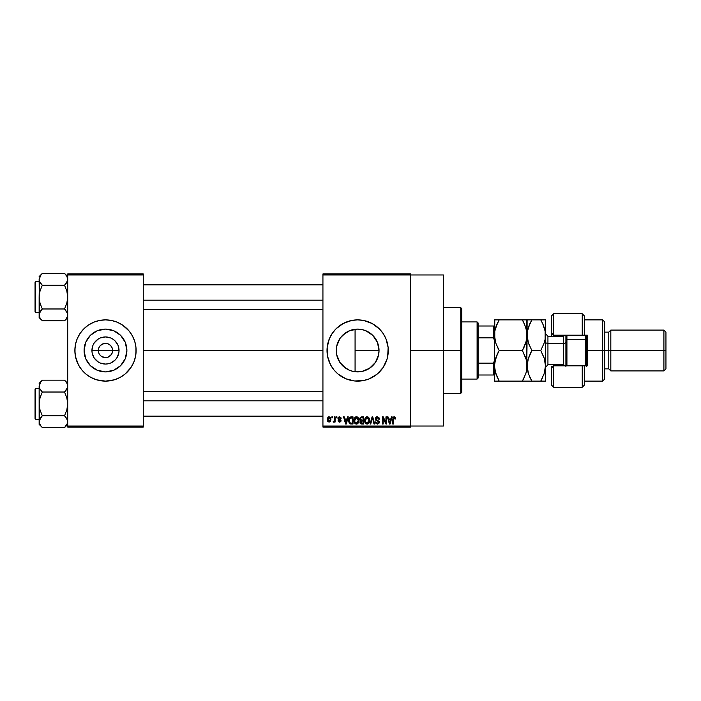<?xml version="1.0" encoding="UTF-8"?>
<svg xmlns="http://www.w3.org/2000/svg" width="701" height="701" viewBox="0 0 701 701"><rect width="100%" height="100%" fill="white"/><g stroke="black" fill="none" stroke-linecap="round" stroke-linejoin="round"><path stroke-width="1.05" d="M98.885 353.234L98.342 350.5A7.15 7.15 0 0 0 105.492 357.65A7.15 7.15 0 0 0 112.633 350.5L119.047 350.5A13.556 13.556 0 0 1 105.492 364.056A13.556 13.556 0 0 1 91.936 350.5L112.633 350.5A7.15 7.15 0 0 1 105.492 357.65A7.15 7.15 0 0 1 98.342 350.5L98.885 347.766L100.436 345.444L104.099 343.49L106.885 343.49L109.461 344.559L111.433 346.531L112.502 349.107L112.502 351.893L111.433 354.469L112.09 353.234M104.099 357.51L105.492 357.65L101.522 356.441L99.551 354.469L101.522 356.441L104.475 357.571M106.885 357.51L108.226 357.098L106.885 357.51M126.89 350.5A21.398 21.398 0 0 1 105.492 371.898A21.398 21.398 0 0 1 84.094 350.5L85.724 342.316L90.359 335.367L97.299 330.732L105.492 329.102L113.676 330.732L120.625 335.367L125.26 342.316L126.89 350.5L125.26 358.684L120.625 365.633L113.676 370.268L105.492 371.898L97.299 370.268L90.359 365.633L85.724 358.684L84.094 350.5A21.398 21.398 0 0 1 105.492 329.102A21.398 21.398 0 0 1 126.89 350.5M74.867 350.526A30.625 30.625 0 0 0 75.454 356.467L78.477 364.941L81.815 369.926L86.065 374.176L91.051 377.506L96.598 379.811L105.492 381.125L114.377 379.811L119.924 377.506L124.918 374.176L130.956 367.517L133.786 362.224L135.53 356.476A30.625 30.625 0 0 0 136.117 350.526M75.454 356.485A30.625 30.625 0 0 0 96.563 379.793M96.642 379.819A30.625 30.625 0 0 0 99.498 380.538M99.533 380.538A30.625 30.625 0 0 0 111.441 380.538M111.485 380.538A30.625 30.625 0 0 0 114.342 379.819M114.421 379.793A30.625 30.625 0 0 0 135.53 356.485M135.53 356.476L136.117 350.5A30.625 30.625 0 0 1 105.492 381.125A30.625 30.625 0 0 1 74.867 350.5L75.454 356.476M377.278 359.008L378.558 355.013L379.039 350.5A21.398 21.398 0 0 1 357.65 371.898A21.398 21.398 0 0 1 336.252 350.5L336.655 354.645L336.638 346.434M375.28 362.627L375.613 362.119M368.218 369.103L372.678 365.729M360.717 371.679L353.47 371.486L349.457 370.268L343.429 366.492M361.865 371.477L362.995 371.215M348.607 369.9L349.44 370.259M349.51 370.286L350.281 370.592M340.458 363.249L345.102 367.832M336.638 354.557L337.847 358.605M337.786 358.456L338.364 359.779M385.944 362.207A30.625 30.625 0 0 0 386.943 359.411L387.688 356.476A30.625 30.625 0 0 0 388.275 350.5A30.625 30.625 0 0 1 357.65 381.125A30.625 30.625 0 0 1 327.017 350.5A30.625 30.625 0 0 0 348.721 379.802M348.791 379.819A30.625 30.625 0 0 0 363.609 380.538L369.366 378.794L377.077 374.176L383.114 367.517L386.952 359.394M363.635 380.538A30.625 30.625 0 0 0 366.5 379.819M366.57 379.793A30.625 30.625 0 0 0 385.936 362.233M386.961 359.368A30.625 30.625 0 0 0 387.679 356.494M410.733 350.5L443.4 350.5L443.4 274.958L443.4 350.5L410.733 350.5M143.267 350.5L322.933 350.5L143.267 350.5M111.433 354.469L108.226 357.098M359.648 371.802L358.658 371.872M356.327 371.854L355.083 371.74M366.211 370.11L364.091 370.908M372.538 365.861L369.716 368.165M369.252 368.481L368.227 369.094M374.869 363.206L372.976 365.431M377.138 359.324L376.104 361.322M378.601 354.846L378.19 356.502M379.022 349.492L379.013 351.674M336.611 354.417L336.664 346.329L339.854 338.609L342.517 335.367L349.457 330.732L357.65 329.102L361.821 329.514L365.834 330.732L372.774 335.367L377.418 342.316L379.039 350.5L355.074 350.5L355.074 371.74L354.154 371.609M337.68 358.185L336.813 355.381M342.088 365.186L340.642 363.486M347.661 369.427L346.671 368.866M352.55 371.285L351.254 370.917M322.933 273.933L410.733 273.933L322.933 273.933L322.933 274.958L410.733 274.958L410.733 426.042L322.933 426.042L322.933 273.933M410.733 274.958L322.933 274.958L322.933 427.067L322.933 426.042L410.733 426.042L410.733 427.067L322.933 427.067L410.733 427.067L410.733 273.933L410.733 274.958L443.4 274.958M331.845 416.858L331.845 417.875L332.493 417.875L332.493 416.858L331.845 416.858L332.493 416.858L331.845 416.858L331.845 417.875L332.493 417.875L332.493 416.858L332.493 417.875L331.845 417.875L331.845 416.858M336.305 416.858L336.305 417.875L336.953 417.875L336.953 416.858L336.305 416.858L336.953 416.858L336.305 416.858L336.305 417.875L336.953 417.875L336.953 416.858L336.953 417.875L336.305 417.875L336.305 416.858M347.591 416.858L347.03 418.988L344.778 418.988L344.217 416.858L343.543 416.858L345.611 424L346.294 424L348.274 416.858L347.591 416.858L348.274 416.858L347.591 416.858L347.03 418.988L344.778 418.988L344.217 416.858L343.543 416.858L345.611 424L346.294 424L348.274 416.858L346.294 424L345.611 424L343.543 416.858L344.217 416.858M358.307 417.884L356.441 416.762L354.583 417.857L353.935 420.425C353.821 422.405 354.653 423.632 356.432 424.096C358.246 423.614 359.087 422.361 358.947 420.337L358.141 417.647L355.88 416.832L354.268 418.453L354.049 421.651L355.276 423.737L357.624 423.728L358.842 421.59L358.413 418.068M368.98 417.884L367.114 416.762L365.256 417.857L364.608 420.425C364.494 422.405 365.326 423.632 367.105 424.096C368.919 423.614 369.76 422.361 369.62 420.337L368.63 417.437L366.553 416.832L364.941 418.453L364.722 421.651L365.948 423.737L368.297 423.728L369.515 421.59L369.085 418.068M377.304 416.762L375.832 417.34L375.28 418.839L375.832 420.25L378.514 421.546L378.461 422.747L377.637 423.246L375.464 421.958L375.973 423.474L377.418 424.096L379.004 423.229L379.162 421.432L376.227 419.61L376.016 418.331L377.567 417.63L378.803 419.268L379.46 419.18L378.908 417.481L377.304 416.762L375.28 418.839L376.262 420.539L378.417 421.389L378.619 422.116L377.401 423.264L375.464 421.958L377.418 424.096L379.267 422.142L375.929 418.821L377.243 417.603L378.803 419.268L379.46 419.18L377.304 416.762M391.395 416.858L390.834 418.988L388.591 418.988L388.021 416.858L387.346 416.858L389.414 424L390.098 424L392.078 416.858L391.395 416.858L392.078 416.858L391.395 416.858L390.834 418.988L388.591 418.988L388.021 416.858L387.346 416.858L389.414 424L390.098 424L392.078 416.858L390.098 424L389.414 424L387.346 416.858L388.021 416.858M387.688 356.476L388.126 347.494L385.944 338.776L383.114 333.483L379.302 328.848L372.082 323.494L363.617 320.462L357.65 319.875L351.674 320.462L343.21 323.494L335.989 328.848L332.178 333.483L329.347 338.776L327.165 347.494L327.612 356.476L330.635 364.941L333.974 369.926L338.215 374.176L345.926 378.794L354.645 380.976L363.617 380.538M395.215 417.27L393.997 416.78L392.954 417.586L392.726 424L393.375 424L393.506 418.024L394.4 417.638L394.952 419.084L395.601 418.988L395.276 417.367L394.199 416.762L392.726 419.154L392.726 424L393.375 424L393.471 418.138L394.172 417.603L394.952 419.084L395.601 418.988L395.215 417.27L394.199 416.762M385.953 416.858L385.953 422.58L383.219 416.858L382.518 416.858L382.518 424L383.167 424L383.167 418.269L385.909 424L386.601 424L386.601 416.858L385.953 416.858L386.601 416.858L385.953 416.858L385.953 422.58L383.219 416.858L382.518 416.858L382.518 424L383.167 424L383.167 418.269L385.909 424L386.601 424L386.601 416.858L386.601 424L385.909 424M372.091 416.858L370.049 424L370.733 424L372.45 417.691L373.983 424L374.649 424L372.73 416.858L372.091 416.858L372.73 416.858L372.091 416.858L370.049 424L370.733 424L372.45 417.691L373.983 424L374.649 424L372.73 416.858L374.649 424L373.983 424L372.45 417.691L370.733 424L370.049 424L372.091 416.858M361.663 416.858L359.797 418.138L359.876 419.969L360.577 420.705L359.99 422.913L360.954 423.912L363.679 424L363.679 416.858L361.663 416.858L363.679 416.858L361.663 416.858L359.692 418.953L360.577 420.705L359.876 422.204L361.663 424L363.679 424L363.679 416.858L363.679 424L361.663 424M349.142 418.006L351.105 416.858L349.659 417.314L348.861 418.716L348.704 421.45L349.387 423.281L350.412 423.939L353.006 424L353.006 416.858L351.105 416.858C349.291 417.235 348.476 418.436 348.642 420.469L350.158 423.868L353.006 424L353.006 416.858L353.006 424M339.538 416.762L338.381 417.244L337.97 418.444L338.346 419.548L340.335 420.53L339.547 421.406L338.066 420.661L338.487 421.739L339.573 422.151L340.642 421.739L341.01 420.355L338.785 418.786L338.679 417.98L339.696 417.524L341.124 418.436L340.923 417.638L339.538 416.762L337.97 418.444L340.388 420.766L339.547 421.406L338.066 420.661L339.573 422.151L341.036 420.661L338.618 418.313L339.494 417.507L341.124 418.436L339.705 416.771M334.447 416.858L334.324 420.609L333.054 421.871L333.825 422.125L334.447 421.222L334.447 422.055L335.096 422.055L335.096 416.858L334.447 416.858L335.096 416.858L334.447 416.858L334.324 420.609L333.054 421.871L333.667 422.151L334.447 421.222L334.447 422.055L335.096 422.055L335.096 416.858L335.096 422.055L334.447 422.055M329.111 416.762L327.893 417.332L327.297 419.505L327.788 421.424L329.111 422.151L330.714 420.889L330.557 417.691L329.111 416.762L327.297 419.505L329.111 422.151L330.916 419.452L329.111 416.762M350.272 330.416L352.542 329.724M354.163 329.391L356.345 329.146M346.68 332.125L348.634 331.091M343.437 334.508L345.111 333.159M340.642 337.505L342.097 335.805M338.381 341.194L339.626 338.96M336.804 345.672L337.786 342.544M336.611 346.566L336.252 350.5A21.398 21.398 0 0 1 357.65 329.102A21.398 21.398 0 0 1 379.039 350.5L378.593 346.145M375.613 338.872L377.278 341.983M378.172 344.463L378.558 345.961M376.104 339.67L375.28 338.381M372.976 335.577L373.44 336.059M368.227 331.906L369.243 332.519M365.957 330.784L368.218 331.897L364.091 330.092L358.64 329.128M355.074 329.26L355.074 350.5L355.074 329.26L353.549 329.496M112.633 350.5L98.342 350.5A7.15 7.15 0 0 1 105.492 343.35A7.15 7.15 0 0 1 112.633 350.5A7.15 7.15 0 0 0 105.492 343.35A7.15 7.15 0 0 0 98.342 350.5L91.936 350.5L92.961 345.313L94.214 342.964L97.956 339.231L100.304 337.978L105.492 336.944L110.679 337.978L113.019 339.231L115.078 340.914L118.013 345.313L119.047 350.5L118.784 353.146L116.76 358.036L115.078 360.086L110.679 363.022L108.138 363.793L105.492 364.056L100.304 363.022L97.956 361.769L94.214 358.036L92.19 353.146L91.936 350.5A13.556 13.556 0 0 1 105.492 336.944A13.556 13.556 0 0 1 119.047 350.5L112.633 350.5M67.717 427.067L143.267 427.067L143.267 426.042L67.717 426.042L67.717 274.958L143.267 274.958L143.267 426.042L143.267 273.933L67.717 273.933L143.267 273.933L143.267 274.958L67.717 274.958L67.717 273.933L67.717 426.042L143.267 426.042L143.267 427.067L67.717 427.067L67.717 426.042L67.717 427.067M135.968 353.506L135.968 347.494L134.794 341.606L132.498 336.059L129.168 331.074L122.509 325.036L117.207 322.206L111.468 320.462L105.492 319.875L99.516 320.462L93.768 322.206L88.475 325.036L83.831 328.848L80.028 333.483L77.198 338.776L75.454 344.524L74.867 350.5A30.625 30.625 0 0 1 105.492 319.875A30.625 30.625 0 0 1 136.117 350.5L135.968 347.494M443.4 426.042L443.4 350.5L443.4 426.042L410.733 426.042M348.721 321.198A30.625 30.625 0 0 0 327.017 350.5A30.625 30.625 0 0 1 357.65 319.875A30.625 30.625 0 0 1 388.275 350.5A30.625 30.625 0 0 0 388.126 347.512M388.126 347.486A30.625 30.625 0 0 0 387.688 344.541M387.679 344.506A30.625 30.625 0 0 0 386.961 341.632M386.943 341.589A30.625 30.625 0 0 0 385.944 338.793M385.936 338.767A30.625 30.625 0 0 0 366.57 321.207M366.5 321.181A30.625 30.625 0 0 0 363.635 320.462M363.609 320.462A30.625 30.625 0 0 0 348.791 321.181M330.635 336.059L329.268 338.977M328.34 359.394L328.489 359.867M329.347 362.224L330.635 364.941M355.074 371.74L355.074 350.5L379.039 350.5L378.636 354.671L375.438 362.391L369.532 368.288L361.821 371.486M345.759 368.288L339.854 362.391L336.664 354.671M339.398 339.328L337.847 342.395M345.786 332.695L340.467 337.742M353.409 329.523L347.678 331.564M378.558 345.97L377.138 341.667M136.117 350.474A30.625 30.625 0 0 0 135.53 344.533M135.53 344.515A30.625 30.625 0 0 0 114.421 321.207M114.342 321.181A30.625 30.625 0 0 0 111.485 320.462M111.441 320.462A30.625 30.625 0 0 0 99.533 320.462M99.498 320.462A30.625 30.625 0 0 0 96.642 321.181M96.563 321.207A30.625 30.625 0 0 0 75.454 344.515M75.454 344.533A30.625 30.625 0 0 0 74.867 350.474M134.794 341.606L133.786 338.776M75.016 347.494L75.016 353.506M76.181 359.394L77.198 362.224M117.382 332.712L113.676 330.732M87.695 338.609L85.724 342.316M93.601 368.288L97.299 370.268M123.28 362.391L125.26 358.684M99.551 346.531L98.885 347.766M112.09 347.766L110.548 345.444L108.226 343.902L105.492 343.35L102.758 343.902M395.601 418.988L394.943 418.847M394.952 419.084L394.172 417.603L393.375 419.093L394.225 417.603M393.375 424L392.726 424L392.726 419.154M393.156 417.244L393.997 416.78M389.616 422.834L388.81 419.829L390.615 419.829L389.712 423.255L390.01 421.906L389.712 423.255L389.344 421.792L389.668 423.045M383.167 424L382.518 424L382.518 416.858L383.219 416.858M379.46 419.18L378.803 419.268L378.391 418.085M377.401 417.603L375.929 418.821L376.06 419.382M379.241 422.519L379.004 423.229M379.153 422.905L378.785 423.535M375.473 422.168L376.148 422.133M376.901 423.185L377.401 423.264M378.61 422.282L378.312 421.283M377.392 420.907L378.619 422.116L378.417 421.389L378.619 422.116L378.417 421.389L376.262 420.539M376.016 420.39L375.333 419.356M375.289 419.093L375.289 418.628M375.841 417.332L376.455 416.911M378.382 418.085L378.689 418.646M369.252 418.401L369.471 419.04M369.593 420.959L369.515 421.564M366.211 423.886L365.729 423.57M364.616 420.083L364.739 419.102M366.036 417.06L366.825 416.78M367.946 416.937L367.114 416.762M368.191 417.069L368.63 417.428M366.702 423.202L365.94 422.729M366.43 417.761L367 417.603M368.235 418.085L367.114 417.603L368.971 420.328L368.367 422.642L368.971 420.328L367.105 423.264L365.528 422.063L365.256 420.442L367.114 417.603L368.016 417.901M368.016 422.975L367.342 423.246M367.105 423.264L365.528 422.063L365.256 420.442M368.971 420.328L368.954 419.864L368.971 420.328M368.761 418.944L368.954 419.864M360.568 423.719L360.139 423.238M359.876 422.204L360.577 420.705L359.692 418.751M359.727 419.47L359.876 419.969M361.059 417.752L361.655 417.691L360.98 417.778L360.358 419.224L361.138 417.735M360.533 421.932L361.812 421.029L360.524 422.09L361.9 423.167L360.524 422.09L361.129 421.099L363.03 421.029L363.03 423.167L361.602 423.159M361.637 423.159L363.03 423.167L363.03 421.029L361.812 421.029M360.901 417.822L363.03 417.691L363.03 420.197L361.751 420.197L360.34 418.953M360.717 419.934L360.358 419.224M358.579 418.401L358.798 419.04M358.921 420.977L358.842 421.564M357.764 423.623L357.291 423.912M355.538 423.886L355.056 423.57M353.944 420.083L354.066 419.102M355.363 417.06L356.152 416.78M357.273 416.937L356.441 416.762M357.519 417.069L357.957 417.428M354.802 418.935L354.855 422.063L356.432 423.264L354.855 422.063L354.583 420.442L356.441 417.603L358.299 420.328L357.536 422.817L358.299 420.328L356.432 423.264L355.267 422.729M355.757 417.761L356.327 417.603M358.088 418.944L356.555 417.603L357.344 417.901M357.344 422.975L356.555 423.255M354.583 420.442L354.855 422.063L354.943 418.602M358.299 420.328L358.281 419.864L358.299 420.328M351.183 424L350.158 423.868L351.183 424M349.72 423.623L348.809 422.011M348.704 421.45L348.651 420.714M348.66 419.908L348.861 418.716M349.755 422.545L350.281 423.027L349.291 420.477L349.554 418.734L352.358 417.691L352.358 423.167L350.202 422.983L349.326 421.187M349.965 418.059L349.291 420.477L349.466 419.032M349.554 418.734L350.079 417.962M350.807 417.717L352.358 417.691L352.358 423.167L350.281 423.027M349.308 420.039L349.343 421.283M349.79 418.269L350.228 417.875M345.637 422.16L345.908 423.255L346.206 421.906L345.908 423.255L345.006 419.829L346.811 419.829L345.908 423.255L345.689 422.335M341.124 418.436L340.397 418.138M339.871 417.568L340.476 418.523L339.328 417.516M339.494 417.507L338.618 418.313L339.424 419.075L338.785 418.786M340.292 419.408L341.01 420.355M340.94 421.248L340.642 421.739M338.487 421.739L338.092 420.854M338.066 420.661L338.741 420.731M338.714 420.565L339.696 421.397M339.547 421.406L340.388 420.766L339.547 421.406L340.388 420.766L339.433 420.048M340.371 420.915L340.222 420.381M338.346 419.548L338.048 419.032M334.447 421.222L333.667 422.151L334.447 421.222L333.667 422.151L334.447 421.222L333.667 422.151L333.054 421.871L334.324 420.609L334.447 419.548M333.667 422.151L333.054 421.871L333.667 422.151M333.702 421.222L334.281 420.749M330.741 418.12L330.846 418.558M330.916 419.224L330.916 419.68M330.53 421.275L329.969 421.888M328.252 421.888L327.788 421.424M328.383 416.937L328.874 416.78M330.267 419.461L329.277 421.389L327.954 419.776L329.093 417.507L330.259 419.145L329.908 420.959L330.267 419.461M389.441 422.16L388.81 419.829L390.615 419.829L389.922 422.239M361.655 417.691L363.03 417.691L363.03 420.197L361.751 420.197M357.641 418.173L358.281 419.864M345.54 421.792L345.006 419.829L346.811 419.829L346.119 422.239M460.759 350.5L460.759 393.375L460.759 350.5L443.4 350.5L460.759 350.5L460.759 307.625L460.759 350.5L461.775 350.5L460.759 350.5M461.775 392.358L461.775 350.5L461.775 392.358L460.759 393.375L443.4 393.375M461.775 308.642L461.775 350.5L461.775 308.642L460.759 307.625L443.4 307.625M67.48 316.458L65.824 319.419L67.48 316.458L67.489 313.365L67.489 316.44M67.717 314.907L66.832 311.857L67.717 314.898M42.007 320.515L64.536 320.83L67.717 317.658L64.536 320.83L65.815 319.419L64.536 320.83L42.314 320.83L40.027 317.965L39.133 314.898L39.361 313.365L42.314 308.975L40.018 303.209L39.133 297.11L40.027 290.994L42.314 285.246L40.027 282.38L39.133 279.313L40.027 282.372L39.133 279.313L41.035 274.801L39.133 279.313L39.361 316.449M42.314 273.381L41.035 274.792L42.314 273.381L41.035 274.792L42.314 273.381L64.536 273.381L42.314 273.381L39.133 276.562L42.314 273.381M35.663 312.418A0.613 0.613 0 0 1 35.05 311.805L35.05 282.407A0.613 0.613 0 0 1 35.663 281.793L39.133 281.793L35.663 281.793L35.663 312.418L39.133 312.418L35.663 312.418L35.663 281.793A0.613 0.613 0 0 0 35.05 282.407L35.05 311.805A0.613 0.613 0 0 0 35.663 312.418M64.825 273.67L66.823 276.247L67.717 279.313L67.489 277.78L67.717 279.313L66.832 282.363L67.489 280.864L64.536 285.246L65.815 283.835L64.536 285.246L42.314 285.246L64.536 285.246L66.832 291.011L67.717 297.11L66.832 303.218L64.536 308.975L42.314 308.975L64.536 308.975L67.489 313.356L64.536 308.975L65.903 310.482M42.314 308.975L40.018 311.849L42.314 308.975L40.018 303.209L39.133 297.11L39.133 314.898L40.027 311.84L39.37 313.347M64.536 320.83L66.823 317.965L64.536 320.83M39.361 280.847L39.133 297.11L40.027 290.994L42.314 285.246L39.703 281.749M39.133 314.819L39.133 317.658L41.087 319.49M41.035 319.419L40.053 318.009M41.035 310.385L40.027 311.84M64.536 285.246L65.824 283.835L64.536 285.246L66.832 291.011L67.717 297.11L66.832 303.218L64.536 308.975M67.717 279.401L67.48 280.873M67.717 276.562L64.536 273.381L66.823 276.247L67.717 279.313M66.832 276.273L67.48 277.754M65.815 283.835L66.823 282.38M67.147 312.471L66.832 311.857M143.267 300.177L322.933 300.177L143.267 300.177M322.933 400.823L143.267 400.823L322.933 400.823M477.092 321.917L478.108 322.933L478.108 326L478.108 322.933L477.092 321.917L461.775 321.917L477.092 321.917L477.092 379.083L461.775 379.083L477.092 379.083L477.092 321.917M478.108 378.067L477.092 379.083L478.108 378.067L478.108 375L478.108 378.067M478.108 337.873L478.108 363.127L478.108 326L478.108 337.873L493.425 337.873L494.442 340.292L493.425 337.873L493.425 326L478.108 326L493.425 326L493.425 337.873L478.108 337.873M478.108 375L478.108 363.127L478.108 375L494.442 375L493.425 375L493.425 363.127L478.108 363.127L493.425 363.127L493.425 375L478.108 375M494.442 326L493.425 326L494.442 326M494.442 360.708L493.425 363.127L494.442 360.708M35.05 282.687L35.05 283.835M35.05 310.377L35.05 311.524M42.314 285.246L41.035 283.835M40.027 282.38L39.37 280.873M67.48 423.246L64.536 427.619L67.48 423.246L67.489 420.136L67.489 423.22M42.034 427.33L64.536 427.619L67.717 424.438L64.536 427.619L42.314 427.619L40.027 424.753L39.133 421.687L39.361 420.153L42.314 415.754L40.018 409.989L39.133 403.89L40.027 397.782L42.314 392.025L40.027 389.16L39.133 386.102L40.027 389.151L39.133 386.102L41.035 381.581L39.133 386.102L39.361 423.238M39.133 386.093L39.133 421.687L41.035 417.174L39.37 420.127M42.314 380.17L41.035 381.581L42.314 380.17L41.035 381.581L42.314 380.17L64.536 380.17L42.314 380.17L39.133 383.342L42.314 380.17M35.663 419.207A0.613 0.613 0 0 1 35.05 418.593L35.05 389.195A0.613 0.613 0 0 1 35.663 388.582L39.133 388.582L35.663 388.582L35.663 419.207L39.133 419.207L35.663 419.207L35.663 388.582A0.613 0.613 0 0 0 35.05 389.195L35.05 418.593A0.613 0.613 0 0 0 35.663 419.207M64.825 380.45L66.823 383.035L67.717 386.102L67.489 384.56L67.489 387.644L64.536 392.025L65.815 390.615L64.536 392.025L42.314 392.025L64.536 392.025L66.832 397.791L67.717 403.89L66.832 410.006L64.536 415.754L42.314 415.754L64.536 415.754L66.823 418.62L67.717 421.687L67.489 420.153M42.314 415.754L41.035 417.165L42.314 415.754L41.035 417.165L42.314 415.754L40.018 409.989L39.133 403.89L40.027 397.782L42.314 392.025L39.703 388.529M64.536 427.619L65.815 426.208L64.536 427.619M39.133 386.102L39.361 387.644M39.133 421.599L39.133 424.438L41.052 426.234M41.035 426.199L39.37 423.246M41.035 417.165L40.027 418.62M64.536 392.025L65.824 390.615L64.536 392.025L66.832 397.791L67.717 403.89L66.832 410.006L64.536 415.754L67.48 420.127M67.717 386.181L67.48 387.653M67.717 383.342L64.536 380.17L66.823 383.035L67.717 386.102M67.48 384.542L66.805 383M65.815 390.615L66.823 389.16M65.903 417.27L64.536 415.754M67.147 419.251L66.832 418.637M35.05 389.476L35.05 390.623M35.05 417.165L35.05 418.313M42.314 392.025L41.035 390.615M40.027 389.16L39.37 387.653M584.283 315.853L584.283 335.183L587.342 335.183L587.342 365.817L553.65 365.817L551.608 367.859L551.608 385.208L553.65 387.25L553.65 365.817L553.65 387.25L582.242 387.25L582.242 365.817L553.65 365.817L553.65 364.792L553.65 365.817L551.608 367.859L551.608 385.138M563.867 336.173L563.867 335.183L563.867 336.173M602.658 350.5L604.7 350.5L604.7 321.917L604.7 350.5L610.825 350.5L610.825 330.083L610.825 350.5L665.95 350.5L665.95 332.125L665.95 368.875L665.95 350.5L663.908 350.5L663.908 330.083L663.908 350.5L610.825 350.5L610.825 370.917L610.825 350.5L608.783 350.5L608.783 332.125L608.783 350.5L604.7 350.5L604.7 379.083L604.7 350.5L602.658 350.5L602.658 319.875L602.658 350.5L587.342 350.5L602.658 350.5L602.658 381.125L602.658 350.5M551.608 315.958L551.608 333.141L553.65 335.183L553.65 336.208L553.65 313.75L553.65 335.183L582.242 335.183L582.242 313.75L582.242 335.183L587.342 335.183L587.342 365.817L584.283 365.817L584.283 385.147M551.608 333.474L551.608 336.208L551.608 333.141L553.65 335.183L584.283 335.183L584.283 315.792L582.242 313.75L553.65 313.75L551.608 315.792L551.608 333.141M551.608 367.859L551.608 366.535M563.867 364.827L563.867 365.817L563.867 364.827M665.95 368.875L663.908 370.917L663.908 350.5L663.908 370.917L610.825 370.917L608.783 368.875L608.783 350.5L608.783 368.875L604.7 368.875M584.283 385.208L584.283 365.817L582.242 365.817L582.242 387.25L584.283 385.208M565.909 335.183L565.909 339.783L566.925 339.266L566.925 335.183L566.925 339.266L585.3 339.266L586.325 339.783L586.325 335.183L586.325 366.614M585.3 335.183L585.3 339.266L585.3 335.183M563.455 364.713L563.455 336.208L547.937 336.208L547.937 343.35A2.453 1.227 0 0 1 545.483 342.132A2.453 1.227 180 0 0 547.937 343.35L547.937 364.713M547.937 336.287L547.937 364.792L563.455 364.792L563.455 343.35A2.453 1.227 180 0 0 565.909 342.132A2.453 1.227 0 0 1 563.455 343.35L547.937 343.35L563.455 343.35L563.455 336.287M497.272 346.846L499.182 350.5L497.272 354.145L499.182 350.5L522.376 350.5L524.278 346.855L522.376 350.5L499.182 350.5L495.765 343.061L494.442 335.183L494.783 339.161L494.792 331.179L497.272 323.52L495.773 327.271L499.182 319.875L497.272 323.52L499.182 319.875L494.442 319.875L494.442 365.817L495.765 357.948L499.182 350.5L495.765 343.061L494.792 339.179L494.792 331.187L495.765 327.306L499.182 319.875L522.376 319.875L495.773 319.875M526.346 341.168L522.376 350.5L525.776 357.904L526.758 361.786L526.775 369.777L525.794 373.677L522.376 381.125L499.182 381.125L495.773 373.729L494.442 365.817L495.773 373.712L494.442 365.817L494.792 369.813M524.287 323.529L526.766 331.196L527.108 335.183L525.785 343.069L522.376 350.5L526.363 359.902M498.245 381.125L522.376 381.125L525.794 373.686L526.766 369.804L527.108 335.183L526.766 331.205L527.108 335.183L526.398 340.94M523.34 319.875L527.108 319.875L522.376 319.875L525.794 327.314L527.108 335.183L527.108 319.875L522.376 319.875L524.278 323.52M524.278 377.48L522.376 381.125L526.775 381.125M526.223 372.249L525.794 373.677M526.758 319.875L526.775 369.777M497.903 352.857L494.792 361.821L497.272 354.154L495.765 357.939M525.776 381.125L522.376 381.125L523.778 378.531M523.77 322.46L522.411 319.875M525.794 327.323L525.995 327.963M526.766 361.812L527.108 365.817L528.431 357.939L531.849 350.5L529.947 354.145L531.849 350.5L528.431 343.061L527.108 335.183L527.45 339.153L527.459 331.17L529.938 323.52L528.44 327.288L531.849 319.875L528.44 319.875M495.178 371.653L499.182 381.125L494.783 381.125M496.948 376.752L497.263 377.453M494.783 319.875L494.442 381.125L494.442 365.817L495.309 359.473M495.765 343.052L495.616 342.596M527.809 360.112L531.849 350.5L540.751 350.5L544.16 343.087L540.751 350.5L541.812 352.437M529.141 345.006L527.45 339.161L527.459 331.187L528.44 327.306L531.849 319.875L540.751 319.875L542.662 323.529L545.141 331.196L545.483 335.183L545.483 381.125L544.16 381.125L545.483 381.125L545.483 319.875L545.141 339.188L544.16 343.069L540.751 350.5L544.151 357.904L545.483 365.817L544.169 373.686L540.751 381.125L542.653 377.48L540.751 381.125L545.15 381.125M528.274 342.57L531.849 350.5L540.751 350.5L544.16 343.069L545.141 339.196L545.141 331.196L542.662 323.529L544.327 327.823M529.719 319.875L527.45 319.875M527.827 329.426L527.459 331.17M530.911 381.125L527.108 381.125L531.849 381.125L528.449 373.729L527.459 369.839L527.108 365.817L527.459 369.83L527.108 365.817L528.431 357.939M528.449 381.125L531.849 381.125L529.938 377.48L531.849 381.125L540.751 381.125L531.849 381.125L528.449 373.729L527.108 365.817M528.125 372.695L527.879 371.784M544.695 371.889L545.483 365.817L544.169 373.677L540.751 381.125L544.151 381.125M543.906 374.448L545.141 369.786M544.756 341.01L545.133 339.214M544.73 359.867L545.483 365.817M540.751 350.5L544.475 358.93M545.133 319.875L540.751 319.875L543.109 324.528M541.715 319.875L529.938 319.875M531.849 319.875L529.938 323.52M527.459 381.125L528.431 381.125M586.325 365.817L586.325 339.783L585.3 339.266L585.3 365.817L585.3 339.266L566.925 339.266L566.925 365.817L566.925 339.266L565.909 339.783L565.909 366.614M565.909 339.783L565.909 365.817M143.267 284.86L322.933 284.86M143.267 309.36L322.933 309.36M322.933 416.14L143.267 416.14M322.933 391.64L143.267 391.64M584.283 319.875L602.658 319.875L604.7 321.917M665.95 332.125L663.908 330.083L610.825 330.083L608.783 332.125L604.7 332.125M584.283 381.125L602.658 381.125L604.7 379.083M547.937 364.792L545.483 367.245M563.455 364.792L565.444 365.817M563.455 336.208L565.444 335.183M547.937 336.208L545.483 333.755"/></g></svg>
